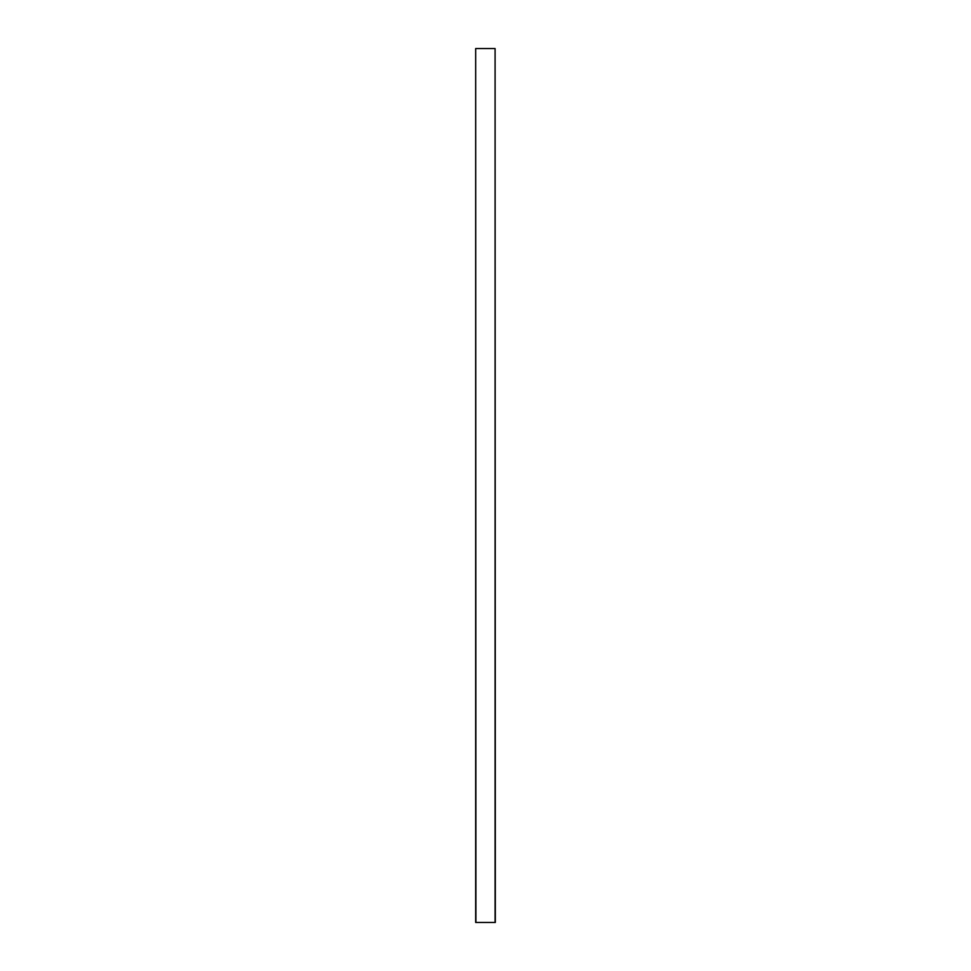 <?xml version="1.0" encoding="UTF-8"?>
<svg xmlns="http://www.w3.org/2000/svg" width="971" height="971" viewBox="0 0 971 971"><rect width="100%" height="100%" fill="white"/><g stroke="black" fill="none" stroke-linecap="round" stroke-linejoin="round"><path stroke-width="1.46" d="M495.089 922.45L495.089 48.55L495.331 922.45L475.669 922.45L475.669 48.55L475.911 922.45M495.089 48.55L475.911 48.55"/></g></svg>
